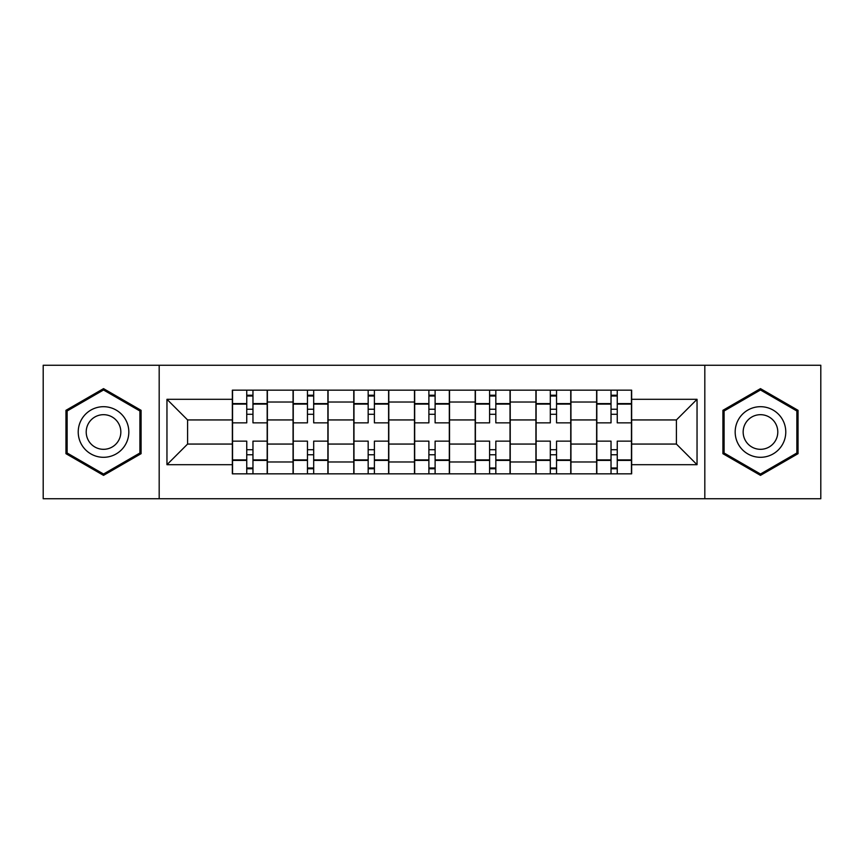 <?xml version="1.0" encoding="UTF-8"?>
<svg xmlns="http://www.w3.org/2000/svg" width="864" height="864" viewBox="0 0 864 864"><rect width="100%" height="100%" fill="white"/><g stroke="black" fill="none" stroke-linecap="round" stroke-linejoin="round"><path stroke-width="1.3" d="M704.819 498.744L820.8 498.744L820.8 365.256L43.2 365.256L43.2 498.744L704.819 498.744L704.819 365.256M293.058 473.839L293.058 402.03L267.376 402.03L267.376 473.839M267.376 402.03L267.376 390.161M293.058 402.03L293.058 390.161M328.082 390.161L328.082 473.839M353.776 473.839L353.776 390.161M388.8 390.161L388.8 473.839M414.482 473.839L414.482 390.161M449.518 390.161L449.518 473.839M475.2 473.839L475.2 390.161M510.224 390.161L510.224 473.839M535.918 473.839L535.918 390.161M570.942 390.161L570.942 473.839M596.624 473.839L596.624 390.161M596.624 444.064L570.942 444.064M535.918 444.064L510.224 444.064M475.2 444.064L449.518 444.064M414.482 444.064L388.8 444.064M353.776 444.064L328.082 444.064M293.058 444.064L267.376 444.064M596.624 419.936L570.942 419.936M535.918 419.936L510.224 419.936M475.2 419.936L449.518 419.936M414.482 419.936L388.8 419.936M353.776 419.936L328.082 419.936M293.058 419.936L267.376 419.936M187.585 444.064L232.351 444.064L232.351 419.936L187.585 419.936L187.585 444.064L166.957 464.692L166.957 399.308L232.351 399.308L232.351 419.936M631.649 419.936L631.649 444.064L676.415 444.064L676.415 419.936L631.649 419.936L631.649 390.161L232.351 390.161L232.351 399.308M631.649 399.308L697.043 399.308L697.043 464.692L631.649 464.692L631.649 444.064M232.351 444.064L232.351 473.839L631.649 473.839L631.649 464.692M232.351 464.692L166.957 464.692M159.181 498.744L159.181 365.256M141.08 410.314L103.529 388.638L65.966 410.314L65.966 453.686L103.529 475.362L141.08 453.686L141.08 410.314M798.034 410.314L760.471 388.638L722.92 410.314L722.92 453.686L760.471 475.362L798.034 453.686L798.034 410.314M252.968 467.996L246.748 467.996M246.748 396.004L252.968 396.004M313.686 467.996L307.454 467.996M307.454 396.004L313.686 396.004M374.404 467.996L368.172 467.996M368.172 396.004L374.404 396.004M435.11 467.996L428.89 467.996M428.89 396.004L435.11 396.004M495.828 467.996L489.596 467.996M489.596 396.004L495.828 396.004M556.546 467.996L550.314 467.996M550.314 396.004L556.546 396.004M617.252 467.996L611.032 467.996M611.032 396.004L617.252 396.004M166.957 399.308L187.585 419.936M676.415 444.064L697.043 464.692M676.415 419.936L697.043 399.308M267.181 473.839L267.181 422.852L252.968 422.852L252.968 390.161M246.748 390.161L246.748 422.852L232.546 422.852L232.546 390.161M267.181 422.852L267.181 390.161M232.546 473.839L232.546 441.148L246.748 441.148L246.748 473.839M252.968 473.839L252.968 441.148L267.181 441.148M246.748 414.288L252.968 414.288M232.546 441.148L232.546 422.852M252.968 449.712L246.748 449.712M252.968 468.774L246.748 468.774M246.748 454.766L252.968 454.766M252.968 409.234L246.748 409.234M246.748 395.226L252.968 395.226M81.616 444.647A25.294 25.294 0 0 0 116.176 453.913A25.294 25.294 0 0 0 125.431 419.353A25.294 25.294 0 0 0 90.871 410.087A25.294 25.294 0 0 0 81.616 444.647M88.528 440.662A17.323 17.323 0 0 0 112.18 447.001A17.323 17.323 0 0 0 118.519 423.338A17.323 17.323 0 0 0 94.867 416.999A17.323 17.323 0 0 0 88.528 440.662M103.529 389.977L139.914 410.994L139.914 453.006L103.529 474.023L67.133 453.006L67.133 410.994L103.529 389.977M738.569 444.647A25.294 25.294 0 0 0 773.129 453.913A25.294 25.294 0 0 0 782.384 419.353A25.294 25.294 0 0 0 747.824 410.087A25.294 25.294 0 0 0 738.569 444.647M745.481 440.662A17.323 17.323 0 0 0 769.133 447.001A17.323 17.323 0 0 0 775.472 423.338A17.323 17.323 0 0 0 751.82 416.999A17.323 17.323 0 0 0 745.481 440.662M760.471 389.977L796.867 410.994L796.867 453.006L760.471 474.023L724.086 453.006L724.086 410.994L760.471 389.977M327.888 473.839L327.888 422.852L313.686 422.852L313.686 390.161M307.454 390.161L307.454 422.852L293.252 422.852L293.252 390.161M327.888 422.852L327.888 390.161M293.252 473.839L293.252 441.148L307.454 441.148L307.454 473.839M313.686 473.839L313.686 441.148L327.888 441.148M307.454 414.288L313.686 414.288M293.252 441.148L293.252 422.852M313.686 449.712L307.454 449.712M313.686 468.774L307.454 468.774M307.454 454.766L313.686 454.766M313.686 409.234L307.454 409.234M307.454 395.226L313.686 395.226M388.606 473.839L388.606 422.852L374.404 422.852L374.404 390.161M368.172 390.161L368.172 422.852L353.97 422.852L353.97 390.161M388.606 422.852L388.606 390.161M353.97 473.839L353.97 441.148L368.172 441.148L368.172 473.839M374.404 473.839L374.404 441.148L388.606 441.148M368.172 414.288L374.404 414.288M353.97 441.148L353.97 422.852M374.404 449.712L368.172 449.712M374.404 468.774L368.172 468.774M368.172 454.766L374.404 454.766M374.404 409.234L368.172 409.234M368.172 395.226L374.404 395.226M449.323 473.839L449.323 422.852L435.11 422.852L435.11 390.161M428.89 390.161L428.89 422.852L414.677 422.852L414.677 390.161M449.323 422.852L449.323 390.161M414.677 473.839L414.677 441.148L428.89 441.148L428.89 473.839M435.11 473.839L435.11 441.148L449.323 441.148M428.89 414.288L435.11 414.288M414.677 441.148L414.677 422.852M435.11 449.712L428.89 449.712M435.11 468.774L428.89 468.774M428.89 454.766L435.11 454.766M435.11 409.234L428.89 409.234M428.89 395.226L435.11 395.226M510.03 473.839L510.03 422.852L495.828 422.852L495.828 390.161M489.596 390.161L489.596 422.852L475.394 422.852L475.394 390.161M510.03 422.852L510.03 390.161M475.394 473.839L475.394 441.148L489.596 441.148L489.596 473.839M495.828 473.839L495.828 441.148L510.03 441.148M489.596 414.288L495.828 414.288M475.394 441.148L475.394 422.852M495.828 449.712L489.596 449.712M495.828 468.774L489.596 468.774M489.596 454.766L495.828 454.766M495.828 409.234L489.596 409.234M489.596 395.226L495.828 395.226M570.748 473.839L570.748 422.852L556.546 422.852L556.546 390.161M550.314 390.161L550.314 422.852L536.112 422.852L536.112 390.161M570.748 422.852L570.748 390.161M536.112 473.839L536.112 441.148L550.314 441.148L550.314 473.839M556.546 473.839L556.546 441.148L570.748 441.148M550.314 414.288L556.546 414.288M536.112 441.148L536.112 422.852M556.546 449.712L550.314 449.712M556.546 468.774L550.314 468.774M550.314 454.766L556.546 454.766M556.546 409.234L550.314 409.234M550.314 395.226L556.546 395.226M631.454 473.839L631.454 422.852L617.252 422.852L617.252 390.161M611.032 390.161L611.032 422.852L596.819 422.852L596.819 390.161M631.454 422.852L631.454 390.161M596.819 473.839L596.819 441.148L611.032 441.148L611.032 473.839M617.252 473.839L617.252 441.148L631.454 441.148M611.032 414.288L617.252 414.288M596.819 441.148L596.819 422.852M617.252 449.712L611.032 449.712M617.252 468.774L611.032 468.774M611.032 454.766L617.252 454.766M617.252 409.234L611.032 409.234M611.032 395.226L617.252 395.226M535.918 402.03L510.224 402.03M475.2 402.03L449.518 402.03M414.482 402.03L388.8 402.03M353.776 402.03L328.082 402.03M596.624 402.03L570.942 402.03M535.918 461.97L510.224 461.97M475.2 461.97L449.518 461.97M414.482 461.97L388.8 461.97M353.776 461.97L328.082 461.97M293.058 461.97L267.376 461.97M596.624 461.97L570.942 461.97M267.181 403.585L252.968 403.585M246.748 403.585L232.546 403.585M246.748 404.104L232.546 404.104M246.748 459.896L232.546 459.896M246.748 460.415L232.546 460.415M267.181 460.415L252.968 460.415M267.181 404.104L252.968 404.104M267.181 459.896L252.968 459.896M327.888 403.585L313.686 403.585M307.454 403.585L293.252 403.585M307.454 404.104L293.252 404.104M307.454 459.896L293.252 459.896M307.454 460.415L293.252 460.415M327.888 460.415L313.686 460.415M327.888 404.104L313.686 404.104M327.888 459.896L313.686 459.896M388.606 403.585L374.404 403.585M368.172 403.585L353.97 403.585M368.172 404.104L353.97 404.104M368.172 459.896L353.97 459.896M368.172 460.415L353.97 460.415M388.606 460.415L374.404 460.415M388.606 404.104L374.404 404.104M388.606 459.896L374.404 459.896M449.323 403.585L435.11 403.585M428.89 403.585L414.677 403.585M428.89 404.104L414.677 404.104M428.89 459.896L414.677 459.896M428.89 460.415L414.677 460.415M449.323 460.415L435.11 460.415M449.323 404.104L435.11 404.104M449.323 459.896L435.11 459.896M510.03 403.585L495.828 403.585M489.596 403.585L475.394 403.585M489.596 404.104L475.394 404.104M489.596 459.896L475.394 459.896M489.596 460.415L475.394 460.415M510.03 460.415L495.828 460.415M510.03 404.104L495.828 404.104M510.03 459.896L495.828 459.896M570.748 403.585L556.546 403.585M550.314 403.585L536.112 403.585M550.314 404.104L536.112 404.104M550.314 459.896L536.112 459.896M550.314 460.415L536.112 460.415M570.748 460.415L556.546 460.415M570.748 404.104L556.546 404.104M570.748 459.896L556.546 459.896M631.454 403.585L617.252 403.585M611.032 403.585L596.819 403.585M611.032 404.104L596.819 404.104M611.032 459.896L596.819 459.896M611.032 460.415L596.819 460.415M631.454 460.415L617.252 460.415M631.454 404.104L617.252 404.104M631.454 459.896L617.252 459.896"/></g></svg>
